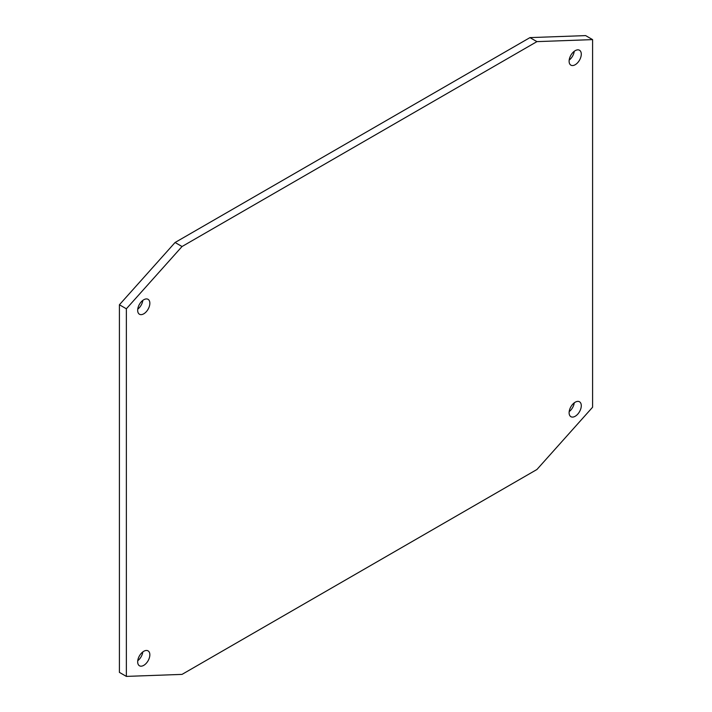 <?xml version="1.0" encoding="UTF-8"?>
<svg xmlns="http://www.w3.org/2000/svg" width="712" height="712" viewBox="0 0 712 712"><rect width="100%" height="100%" fill="white"/><g stroke="black" fill="none" stroke-linecap="round" stroke-linejoin="round"><path stroke-width="1.07" d="M592.589 39.614L585.638 35.6L529.968 37.611L175.072 242.498L119.411 304.772L119.411 672.386L126.362 676.4L182.032 674.389L536.928 469.502L592.589 407.228L592.589 39.614L536.928 41.625L182.032 246.521L126.362 308.794L126.362 676.4M142.818 651.916A8.615 4.975 -60 0 1 137.745 660.7M142.818 300.384A8.615 4.975 -60 0 1 137.745 309.168M574.255 51.3A8.615 4.975 -60 0 1 569.182 60.084M574.255 402.832A8.615 4.975 -60 0 1 569.182 411.616M569.111 412.746A8.615 4.975 -60 0 1 572.866 404.087A8.615 4.975 -60 0 1 579.506 401.782A8.615 4.975 -60 0 1 581.286 405.715A8.615 4.975 -60 0 1 577.53 414.384A8.615 4.975 -60 0 1 570.891 416.689A8.615 4.975 -60 0 1 569.111 412.746M137.674 661.84A8.615 4.975 -60 0 1 141.43 653.171A8.615 4.975 -60 0 1 148.069 650.866A8.615 4.975 -60 0 1 149.849 654.809A8.615 4.975 -60 0 1 146.094 663.468A8.615 4.975 -60 0 1 139.454 665.782A8.615 4.975 -60 0 1 137.674 661.84M137.674 310.298A8.615 4.975 -60 0 1 141.43 301.63A8.615 4.975 -60 0 1 148.069 299.325A8.615 4.975 -60 0 1 149.849 303.267A8.615 4.975 -60 0 1 146.094 311.936A8.615 4.975 -60 0 1 139.454 314.241A8.615 4.975 -60 0 1 137.674 310.298M569.111 61.214A8.615 4.975 -60 0 1 572.866 52.546A8.615 4.975 -60 0 1 579.506 50.241A8.615 4.975 -60 0 1 581.286 54.183A8.615 4.975 -60 0 1 577.53 62.843A8.615 4.975 -60 0 1 570.891 65.157A8.615 4.975 -60 0 1 569.111 61.214M529.968 37.611L536.928 41.625M119.411 304.772L126.362 308.794M175.072 242.498L182.032 246.521"/></g></svg>
